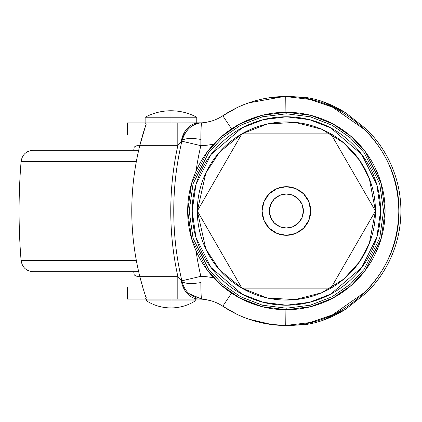 <?xml version="1.0" encoding="UTF-8"?>
<svg xmlns="http://www.w3.org/2000/svg" width="422" height="422" viewBox="0 0 422 422"><rect width="100%" height="100%" fill="white"/><g stroke="black" fill="none" stroke-linecap="round" stroke-linejoin="round"><path stroke-width="0.63" d="M170.952 110.759C180.088 110.796 188.697 112.959 196.773 117.237L170.952 117.237L170.952 110.759C161.811 110.796 153.207 112.959 145.131 117.237L170.952 117.237L170.952 122.907L170.952 117.237L145.131 117.237C153.207 112.959 161.811 110.796 170.952 110.759L170.952 117.237L196.773 117.237C188.697 112.959 180.088 110.796 170.952 110.759M195.254 300.912C187.816 305.544 179.714 307.886 170.952 307.933C162.19 307.886 154.088 305.544 146.65 300.912L170.952 300.912L146.65 300.912L170.952 300.912L170.952 307.933L170.952 300.912L195.254 300.912L170.952 300.912L170.952 299.092L170.952 300.912L195.254 300.912L195.254 299.092M213.848 144.023A65.31 65.31 0 0 1 200.846 145.669L181.882 141.196A303.935 303.935 0 0 0 173.753 211L187.658 211L191.609 183.359L207.402 151.767L221.466 136.623L239.923 123.894L262.078 115.317L286.38 112.278L310.682 115.317L332.837 123.894L351.294 136.623L365.357 151.767L381.15 183.359L385.101 211C385.101 197.907 382.596 185.316 377.584 173.22C372.579 161.125 365.441 150.448 356.184 141.196C346.931 131.938 336.255 124.801 324.159 119.795C312.064 114.784 299.472 112.278 286.38 112.278C273.287 112.278 260.696 114.784 248.6 119.795C236.505 124.801 225.828 131.938 216.576 141.196C207.318 150.448 200.181 161.125 195.175 173.22C190.164 185.316 187.658 197.907 187.658 211L173.753 211A303.935 303.935 0 0 0 181.882 280.804L200.846 276.331A284.449 284.449 0 0 1 196.077 251.053M189.177 211L193.065 183.781L208.616 152.68L222.463 137.767L240.635 125.234L262.452 116.788L286.38 113.798L310.307 116.788L332.125 125.234L350.292 137.767L364.144 152.68L379.694 183.781L383.582 211L379.694 183.781L364.144 152.68L350.292 137.767L332.125 125.234L310.307 116.788L286.38 113.798L262.452 116.788L240.635 125.234L222.463 137.767L208.616 152.68L193.065 183.781L189.177 211L192.179 211L195.945 184.625L211.021 154.478L242.049 127.882L263.191 119.7L286.38 116.799L309.569 119.7L330.711 127.882L361.738 154.478L376.809 184.625L380.581 211L383.582 211L380.581 211C380.581 198.509 378.191 186.492 373.407 174.951C368.628 163.409 361.823 153.223 352.987 144.393C344.157 135.557 333.971 128.752 322.429 123.973C310.887 119.189 298.871 116.799 286.38 116.799C273.889 116.799 261.872 119.189 250.33 123.973C238.789 128.752 228.603 135.557 219.772 144.393C210.937 153.223 204.132 163.409 199.348 174.951C194.568 186.492 192.179 198.509 192.179 211C192.179 223.491 194.568 235.508 199.348 247.049C204.132 258.591 210.937 268.777 219.772 277.607C228.603 286.443 238.789 293.248 250.33 298.027C261.872 302.811 273.889 305.201 286.38 305.201C298.871 305.201 310.887 302.811 322.429 298.027C333.971 293.248 344.157 286.443 352.987 277.607C361.823 268.777 368.628 258.591 373.407 247.049C378.191 235.508 380.581 223.491 380.581 211L376.809 237.375L361.738 267.522L330.711 294.118L309.569 302.3L286.38 305.201L263.191 302.3L242.049 294.118L211.021 267.522L195.945 237.375L192.179 211L189.177 211L193.065 238.219L208.616 269.32L222.463 284.233L240.635 296.766L262.452 305.212L286.38 308.202L310.307 305.212L332.125 296.766L350.292 284.233L364.144 269.32L379.694 238.219L383.582 211L379.694 238.219L364.144 269.32L350.292 284.233L332.125 296.766L310.307 305.212L286.38 308.202L262.452 305.212L240.635 296.766L222.463 284.233L208.616 269.32L193.065 238.219L189.177 211M375.443 211L369.34 178.601L359.649 160.371L343.872 142.984L321.817 129.296L295.094 122.364L267.115 124.047L241.848 133.869L219.63 152.041L205.83 173.004L197.317 210.995L205.83 248.996L219.63 269.959L241.848 288.131L267.115 297.953L295.094 299.636L321.817 292.704L343.872 279.016L359.649 261.629L369.34 243.399L375.443 211C375.443 222.811 373.18 234.173 368.659 245.082C364.144 255.996 357.708 265.623 349.358 273.978C341.002 282.329 331.375 288.764 320.462 293.285C309.553 297.8 298.19 300.063 286.38 300.063C274.569 300.063 263.207 297.8 252.298 293.285C241.384 288.764 231.757 282.329 223.402 273.978C215.051 265.623 208.616 255.996 204.095 245.082C199.58 234.173 197.317 222.811 197.317 211C197.317 199.189 199.58 187.827 204.095 176.918C208.616 166.004 215.051 156.377 223.402 148.022C231.757 139.671 241.384 133.236 252.298 128.715C263.207 124.2 274.569 121.937 286.38 121.937C298.19 121.937 309.553 124.2 320.462 128.715C331.375 133.236 341.002 139.671 349.358 148.022C357.708 156.377 364.144 166.004 368.659 176.918C373.18 187.827 375.443 199.189 375.443 211L330.911 133.869L241.848 133.869L197.317 211L241.848 288.131L330.911 288.131L375.443 211L330.911 133.869L241.848 133.869L197.317 211L241.848 288.131L330.911 288.131L375.443 211M133.695 271.752L134.059 273.799C133.864 274.833 134.861 275.671 137.05 276.31L139.782 276.31A270.549 270.549 0 0 1 131.78 211A270.549 270.549 0 0 0 139.782 276.31L177.804 276.31C173.12 254.793 170.773 233.023 170.773 211C170.773 188.977 173.12 167.207 177.804 145.69L139.782 145.69A270.549 270.549 0 0 0 131.78 211A270.549 270.549 0 0 1 139.782 145.69L145.891 124.78L143.195 133.246A270.549 270.549 0 0 0 139.782 145.69L177.804 145.69A306.915 306.915 0 0 0 177.804 276.31L139.782 276.31L143.195 288.753L139.782 276.31A270.549 270.549 0 0 0 143.195 288.753L145.891 297.22L143.195 288.753M272.069 324.618L248.611 319.111C260.88 323.379 273.472 325.515 286.38 325.515L303.281 324.819C316.632 323.51 330.711 318.357 345.523 309.368L366.554 292.662A114.9 114.515 180 0 0 400.9 211L398.816 211C398.257 242.428 387.148 269.341 365.494 291.739L332.515 314.844L310.107 322.55L285.272 325.51L268.767 324.154C265.1 323.711 259.725 322.466 252.636 320.43C245.636 318.125 240.493 316.12 237.206 314.422L222.8 306.245C231.989 312.19 240.593 316.479 248.611 319.111C240.593 316.479 231.989 312.19 222.8 306.245L231.562 293.126L222.8 306.245C241.759 318.731 262.579 325.151 285.272 325.51L285.135 311.541M187.658 211C187.658 224.093 190.164 236.684 195.175 248.78C200.181 260.875 207.318 271.552 216.576 280.804C225.828 290.062 236.505 297.199 248.6 302.205C260.696 307.216 273.287 309.722 286.38 309.722C299.472 309.722 312.064 307.216 324.159 302.205C336.255 297.199 346.931 290.062 356.184 280.804C365.441 271.552 372.579 260.875 377.584 248.78C382.596 236.684 385.101 224.093 385.101 211L381.15 238.641L365.357 270.233L351.294 285.377L332.837 298.106L310.682 306.683L286.38 309.722L262.078 306.683L239.923 298.106L221.466 285.377L207.402 270.233L191.609 238.641L187.658 211A98.722 98.722 0 0 0 196.045 250.816A284.449 284.449 0 0 0 200.846 276.331A65.31 65.31 0 0 1 213.843 277.971A65.31 65.31 0 0 0 200.846 276.331L181.882 280.804L182.082 281.664L177.804 276.31L177.804 299.092L127.713 299.092L127.713 286.939L127.713 299.092L145.426 299.092L146.239 297.658L145.426 299.092L177.804 299.092L177.804 276.31L181.27 280.514A22.783 18.236 90 0 0 199.195 299.092L189.742 299.092M196.045 171.179A284.449 284.449 0 0 1 200.846 145.669A284.449 284.449 0 0 0 196.051 171.158M127.713 122.907L177.804 122.907L127.713 122.907L127.713 135.061L127.713 122.907M189.731 122.907L201.79 122.828L177.804 122.907L177.804 145.69L182.082 140.336L181.882 141.196C176.491 163.989 173.785 187.262 173.753 211C173.785 234.737 176.491 258.011 181.882 280.804L182.082 281.664L181.27 280.514A22.783 18.236 -90 0 0 199.195 299.092L201.811 299.172C209.46 299.689 216.46 302.046 222.8 306.245A42.527 42.527 0 0 0 201.811 299.172C201.231 299.14 200.909 293.617 200.861 282.592C191.351 283.98 185.094 283.668 182.082 281.664A19.866 5.349 -10.2 0 0 200.861 282.592L201.115 294.535C201.273 297.679 201.505 299.224 201.811 299.172L200.751 299.119M285.119 309.716L285.272 325.51C345.718 326.596 400.409 272.032 398.816 211C400.409 149.968 345.718 95.404 285.272 96.49L310.101 99.45L332.515 107.151L365.494 130.261C387.148 152.658 398.257 179.572 398.816 211L400.9 211A114.9 114.515 180 0 0 366.554 129.338L345.523 112.632C330.695 103.638 316.616 98.484 303.281 97.181L285.272 96.49C262.579 96.849 241.759 103.269 222.8 115.755L231.562 128.874L222.8 115.755C231.947 109.836 240.551 105.547 248.611 102.889L248.611 102.894C240.551 105.547 231.947 109.836 222.8 115.755L237.206 107.578C240.487 105.88 245.63 103.875 252.636 101.57C259.72 99.534 265.1 98.294 268.767 97.846L286.38 96.485C273.472 96.485 260.88 98.621 248.611 102.889L284.101 96.506M286.38 325.515L303.281 324.819M322.181 320.546L345.597 309.321M345.592 112.674L322.181 101.454M127.713 135.061L142.657 135.061L127.713 135.061M146.255 124.232L145.426 122.907L146.239 124.094L145.891 124.78M286.38 96.485L303.281 97.181M366.554 129.338C377.537 140.104 386.009 152.564 391.964 166.727C397.92 180.885 400.9 195.644 400.9 211C400.9 226.356 397.92 241.115 391.964 255.273C386.009 269.436 377.537 281.896 366.554 292.662M142.657 286.939L127.713 286.939L142.657 286.939M206.231 122.322L212.155 120.887M177.804 122.907L177.804 145.69L182.082 140.336C182.9 136.026 185.311 131.944 189.309 128.098C193.192 124.838 197.359 123.082 201.811 122.828A42.527 42.527 0 0 0 222.8 115.755C216.46 119.953 209.46 122.311 201.811 122.828L199.195 122.907A22.783 18.236 90 0 0 181.27 141.486A22.783 18.236 -90 0 1 199.195 122.907M212.155 301.113L206.231 299.678M145.891 297.22L146.255 297.768M143.195 133.246L139.782 145.69L137.05 145.69C134.861 146.328 133.864 147.167 134.059 148.201L133.695 150.248M177.804 299.092L199.195 299.092M197.148 298.317L189.309 293.902C185.727 290.769 183.322 286.691 182.082 281.664M213.722 144.055A65.31 65.31 0 0 1 200.846 145.669L201.115 127.465C201.31 124.321 201.542 122.776 201.811 122.828C192.464 123.377 185.886 129.211 182.082 140.336C185.094 138.332 191.351 138.02 200.861 139.408A19.866 5.349 -169.8 0 0 182.082 140.336L181.882 141.196L200.846 145.669L200.861 139.408C200.909 128.399 201.225 122.871 201.811 122.828L201.199 122.86M188.903 293.538L201.811 299.172M285.103 113.803L285.267 96.749M285.119 112.284L285.272 96.49M215.405 142.383L220.891 137.124M243.905 121.879L254.302 117.627M279.533 112.51L289.387 112.321M323.379 119.473L327.968 121.462M352.956 138.1L360.657 145.959M374.773 167.022L378.961 176.723M378.961 245.277L374.773 254.978M360.657 276.041L352.956 283.901M327.968 300.538L323.379 302.527M289.387 309.679L279.533 309.49M254.302 304.373L243.905 300.121M220.891 284.876L215.405 279.617M144.007 130.567L143.216 133.173M286.38 235.302L295.68 233.45L286.38 235.302L277.08 233.45L269.199 228.186L263.929 220.3L262.078 211A24.302 24.302 0 0 1 286.38 186.698A24.302 24.302 0 0 1 310.682 211A24.302 24.302 0 0 0 286.38 186.698A24.302 24.302 0 0 0 262.078 211L269.368 211A17.012 17.012 0 0 1 286.38 193.988A17.012 17.012 0 0 1 303.392 211L310.682 211L308.83 220.3L310.682 211L303.392 211L302.094 217.509L298.407 223.027L292.889 226.714L286.38 228.012L279.87 226.714L274.353 223.027L270.666 217.509L269.368 211L270.666 204.491L274.353 198.973L279.87 195.286L286.38 193.988L292.889 195.286L298.407 198.973L302.094 204.491L303.392 211A17.012 17.012 0 0 1 286.38 228.012A17.012 17.012 0 0 1 269.368 211L262.078 211L263.929 201.7L269.199 193.819L277.08 188.55L286.38 186.698L295.68 188.55L303.56 193.819L308.83 201.7L310.682 211A24.302 24.302 0 0 1 286.38 235.302A24.302 24.302 0 0 1 262.078 211A24.302 24.302 0 0 0 286.38 235.302A24.302 24.302 0 0 0 310.682 211M295.68 233.45L303.56 228.186L308.83 220.3L303.56 228.186L295.68 233.45M138.69 150.248L33.211 150.248L138.69 150.248M33.211 271.752L138.69 271.752L33.211 271.752C26.291 271.156 22.255 267.437 21.1 260.596L136.364 260.596L21.1 260.596C18.399 227.532 18.399 194.468 21.1 161.404L136.364 161.404L21.1 161.404C22.255 154.563 26.291 150.844 33.211 150.248M196.773 122.907L196.773 117.237M145.131 122.907L145.131 117.237M146.65 300.912L146.65 299.092M127.513 135.061L127.513 122.907M127.513 299.092L127.513 286.939"/></g></svg>
